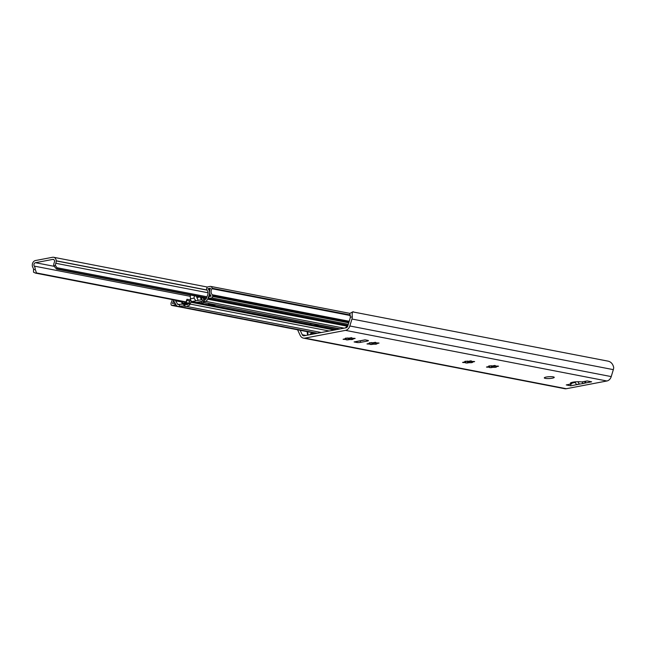 <?xml version="1.0" encoding="UTF-8"?>
<svg xmlns="http://www.w3.org/2000/svg" width="646" height="646" viewBox="0 0 646 646"><rect width="100%" height="100%" fill="white"/><g stroke="black" fill="none" stroke-linecap="round" stroke-linejoin="round"><path stroke-width="0.97" d="M582.135 381.907L582.967 383.53L579.454 384.136L577.847 381.721M570.644 384.095L570.741 385.799L566.259 384.927L571.597 383.861A6.234 1.147 -3.1 0 1 570.353 383.248A6.234 1.147 -3.1 0 1 574.585 381.931A6.234 1.147 -3.1 0 1 581.553 381.964L587.166 380.946L591.647 381.81L582.934 383.474M585.583 381.245L585.664 382.812L582.91 383.336M579.462 383.99L576.708 384.515A3.117 1.817 79.2 0 1 575.295 381.859M571.694 383.143L575.416 382.432M579.454 384.136L570.741 385.799M585.664 382.812A3.117 1.817 -100.8 0 1 584.622 381.431M300.172 330.284L302.247 334.725A2.495 1.978 -79 0 0 303.523 335.791A2.495 1.978 -79 0 0 304.129 335.791L346.046 327.797A2.495 1.978 -79 0 0 347.774 326.036L350.116 318.341A4.361 3.456 -79 0 0 350.326 317.218L349.744 313.488L352.789 311.84M571.653 382.464L571.734 383.885M546.282 377.046A4.982 0.921 -3.1 0 1 551.474 376.683A4.982 0.921 -3.1 0 1 554.244 377.353A4.982 0.921 -3.1 0 1 549.318 378.54A4.982 0.921 -3.1 0 1 544.287 377.894A4.982 0.921 -3.1 0 1 546.282 377.046M488.965 366.395L489.595 365.862M491.21 365.652C492.341 366.888 493.536 366.799 494.788 365.386M490.12 365.886A2.204 0.404 176.9 0 0 493.705 365.62L495.409 365.66A2.204 0.404 176.9 0 0 495.304 365.798A2.204 0.404 176.9 0 0 497.573 366.08L498.542 366.201L497.8 366.411A2.204 0.404 176.9 0 0 496.047 366.904A2.204 0.404 176.9 0 0 496.386 367.098L494.893 367.38A2.204 0.404 176.9 0 0 491.315 367.647L489.603 367.598A2.204 0.404 176.9 0 0 489.716 367.469A2.204 0.404 176.9 0 0 487.439 367.186L486.478 367.065L487.221 366.855A2.204 0.404 176.9 0 0 488.965 366.363A2.204 0.404 176.9 0 0 488.634 366.169L490.12 365.886M465.063 361.76L465.701 361.227M467.308 361.025C468.439 362.261 469.634 362.172 470.886 360.759M466.226 361.259A2.204 0.404 176.9 0 0 469.803 360.993L471.515 361.033A2.204 0.404 176.9 0 0 471.402 361.171A2.204 0.404 176.9 0 0 473.68 361.453L474.64 361.574L473.898 361.784A2.204 0.404 176.9 0 0 472.153 362.277A2.204 0.404 176.9 0 0 472.484 362.471L470.999 362.753A2.204 0.404 176.9 0 0 467.421 363.02L465.709 362.971A2.204 0.404 176.9 0 0 465.814 362.842A2.204 0.404 176.9 0 0 463.545 362.559L462.576 362.438L463.319 362.228A2.204 0.404 176.9 0 0 465.072 361.736A2.204 0.404 176.9 0 0 464.74 361.542L466.226 361.259M369.472 343.252L370.101 342.719M371.716 342.517C372.847 343.745 374.042 343.656 375.294 342.251M370.634 342.743A2.204 0.404 176.9 0 0 374.212 342.477L375.924 342.525A2.204 0.404 176.9 0 0 375.81 342.663A2.204 0.404 176.9 0 0 378.088 342.945L379.049 343.066L378.306 343.276A2.204 0.404 176.9 0 0 376.561 343.769A2.204 0.404 176.9 0 0 376.893 343.963L375.407 344.245A2.204 0.404 176.9 0 0 371.821 344.512L370.118 344.463A2.204 0.404 176.9 0 0 370.223 344.326A2.204 0.404 176.9 0 0 367.954 344.043L366.985 343.922L367.727 343.72A2.204 0.404 176.9 0 0 369.48 343.228A2.204 0.404 176.9 0 0 369.149 343.034L370.634 342.743M345.578 338.625L346.208 338.092M347.823 337.89C348.953 339.118 350.148 339.029 351.4 337.616M346.732 338.116A2.204 0.404 176.9 0 0 350.318 337.85L352.022 337.898A2.204 0.404 176.9 0 0 351.917 338.036A2.204 0.404 176.9 0 0 354.186 338.318L355.155 338.439L354.412 338.649A2.204 0.404 176.9 0 0 352.659 339.142A2.204 0.404 176.9 0 0 352.991 339.336L351.505 339.618A2.204 0.404 176.9 0 0 347.928 339.885L346.216 339.836A2.204 0.404 176.9 0 0 346.329 339.699A2.204 0.404 176.9 0 0 344.052 339.416L343.091 339.295L343.834 339.085A2.204 0.404 176.9 0 0 345.578 338.593A2.204 0.404 176.9 0 0 345.247 338.407L346.732 338.116M365.119 339.861A3.117 1.817 -100.8 0 1 365.055 339.844L367.913 340.402A2.495 0.46 176.9 0 1 368.414 340.644A2.495 0.46 176.9 0 1 367.413 341.072L360.444 342.396L360.363 340.822M356.907 341.484L356.963 342.493A2.495 0.46 176.9 0 0 360.444 342.396M355.962 342.299L355.93 341.669L355.97 342.299L354.097 341.936A3.117 1.817 79.2 0 0 354.517 341.936L365.273 339.885M356.963 342.493L355.97 342.299M354.097 341.936L365.055 339.844M353.54 311.856C352.345 311.525 351.933 313.181 352.312 316.839A6.823 5.402 101 0 1 351.949 319.027L613.337 369.641A6.823 5.402 101 0 0 613.7 367.453C612.82 363.706 610.745 361.558 607.458 361.025L352.611 311.873M613.337 369.641L611.229 376.594A6.234 4.934 101 0 1 606.909 380.987L566.308 388.722A6.234 4.934 101 0 1 564.798 388.722L303.41 338.108A6.234 4.934 101 0 1 300.22 335.435L297.58 329.783M351.949 319.027L349.841 325.98A6.234 4.934 101 0 1 345.521 330.372L304.928 338.108A6.234 4.934 101 0 1 303.41 338.108M347.007 327.296A2.495 1.978 -79 0 0 346.353 327.708M345.521 327.902A3.117 2.471 101 0 1 347.564 326.561M307.641 331.729L308.029 334.781A0.622 0.493 -79 0 0 308.11 335.032M309.773 334.717A3.117 2.471 101 0 1 310.451 333.95M312.502 334.192A2.495 1.978 -79 0 0 312.066 334.047A2.495 1.978 -79 0 0 310.484 334.563L310.451 333.877A3.117 2.471 101 0 1 312.188 333.433A3.117 2.471 101 0 1 313.286 334.047M307.577 335.137A1.244 0.985 101 0 1 307.536 334.927L307.116 331.632M319.003 324.995A6.856 1.26 -3.1 0 1 313.94 325.14L310.597 324.494A6.856 1.26 -3.1 0 1 310.427 324.235A6.856 1.26 -3.1 0 1 311.396 323.525M190.279 294.98A1.244 0.985 101 0 0 190.247 295.367L190.433 298.791A2.495 1.454 79.2 0 0 192.056 301.529L191.66 301.464A1.244 0.985 -79 0 0 190.828 302.239L190.134 304.072A4.054 3.206 101 0 1 189.496 305.227L186.629 306.438A3.27 0.606 -3.1 0 1 184.974 306.309L183.948 306.107A3.117 0.573 176.9 0 0 179.588 306.22L178.692 306.398A3.424 2.713 101 0 1 177.852 306.398A3.424 2.713 101 0 1 176.229 305.162L174.38 301.965A5.612 4.441 101 0 1 173.685 299.873M200.987 301.294L203.191 301.133L202.553 300.002A1.244 0.985 -79 0 0 201.657 299.558L202.004 299.631A2.495 1.454 -100.8 0 1 201.948 299.623M200.268 296.918L196.869 297.564L198.209 300.358L195.859 300.802L193.945 298.121L190.433 298.791M215.441 304.944A4.982 0.921 -3.1 0 1 210.976 304.815L209.482 304.524A4.982 0.921 -3.1 0 1 208.488 304.032A4.982 0.921 -3.1 0 1 208.844 303.66M203.24 302.005L203.143 300.172A3.117 0.573 -3.1 0 1 204.386 299.639L205.428 299.445A1.244 0.985 -79 0 0 206.26 298.67L207.786 294.665A3.739 2.964 -79 0 0 207.156 290.417A1.873 1.478 101 0 1 206.688 289.238L206.672 288.948A1.873 1.478 101 0 1 208.069 286.824L210.208 286.42A2.18 1.728 101 0 1 210.741 286.42A2.18 1.728 101 0 1 212.066 288.229L212.066 288.277A0.622 0.493 101 0 1 211.953 288.738A4.361 3.456 -79 0 0 212.276 294.754A1.244 0.985 101 0 1 212.615 295.553L212.663 296.457A1.244 0.985 101 0 1 211.735 297.871L208.86 298.42L208.763 296.587L211.169 296.126A6.234 4.934 101 0 1 210.483 288.221L207.923 288.705A5.612 4.441 101 0 1 209.126 295.335L207.665 299.171A3.424 2.713 101 0 1 205.388 301.302L204.483 301.48A3.117 0.573 176.9 0 0 203.24 302.005A3.117 0.573 176.9 0 0 203.861 302.312L204.887 302.514A3.27 0.606 -3.1 0 1 205.541 302.829L204.184 302.425L201.391 302.958L201.302 301.254M199.59 301.884L199.646 302.998L201.391 302.958M199.646 302.998L196.537 302.401A2.495 1.454 79.2 0 0 196.869 302.401A2.495 1.454 79.2 0 0 197.183 302.271M201.641 299.558L201.544 297.782A4.361 3.456 101 0 1 202.045 297.83A4.361 3.456 101 0 1 203.934 299.098M202.787 301.206L203.191 301.189M202.941 297.435L203.127 298.04M197.999 302.183L198.031 302.691L197.999 302.183M175.349 300.196A3.739 2.964 -79 0 0 175.623 300.802L177.553 304.145A1.244 0.985 -79 0 0 178.449 304.589L179.491 304.387A3.117 0.573 -3.1 0 1 183.852 304.274L184.877 304.476A3.27 0.606 176.9 0 0 187.308 304.589L188.495 303.878L189.326 302.013A4.361 3.456 101 0 1 190.74 300.156M340.216 328.911L205.541 302.829L339.715 329.008M198.201 300.35L202.004 299.631M196.869 297.564L196.489 296.183M194.503 295.803L193.945 298.121M201.633 299.486A2.495 1.454 -100.8 0 1 200.381 296.942M201.504 297.16L201.907 297.806M192.056 301.529L195.859 300.802M207.923 288.705L210.079 289.125M208.86 298.42L347.984 325.358M173.572 299.849A6.234 4.934 101 0 1 172.466 303.507L174.88 303.047L174.977 304.88L172.102 305.429A1.244 0.985 101 0 1 171.045 304.395L170.996 303.491A1.244 0.985 101 0 1 171.23 302.578A4.361 3.456 -79 0 0 172.086 299.566M174.977 304.88L176.196 305.114M202.989 297.443L204.015 299.243A1.244 0.985 -79 0 0 204.427 299.631M186.993 299.276L185.798 302.409A0.622 0.493 101 0 1 185.386 302.796L183.181 303.216L183.214 303.83L185.418 303.41A1.244 0.985 -79 0 0 186.25 302.635L186.993 299.276L190.675 299.986M189.876 301.044L187.057 300.503M206.187 298.832L204.879 299.082A0.622 0.493 101 0 1 204.427 298.856L203.7 297.58M207.972 294.043L207.988 292.049M182.253 301.537L182.406 302.821A0.622 0.493 -79 0 0 182.931 303.297L183.181 303.249M183.214 303.83L182.971 303.903A1.244 0.985 101 0 1 181.914 302.966L181.736 301.432M56.905 267.71L57.551 268.914L56.59 269.099L53.747 265.829A5.887 4.659 -79 0 1 54.361 262.276A2.059 1.631 101 0 0 53.319 259.393A2.059 1.631 101 0 0 52.827 259.393L35.457 262.704A2.059 1.631 101 0 0 34.06 264.053A2.059 1.631 101 0 0 34.262 266.112A5.887 4.659 -79 0 1 35.239 269.358L36.467 272.935L35.498 273.113L33.503 272.168L33.527 269.689A3.739 2.964 101 0 0 32.962 267.638A4.361 3.456 -79 0 1 32.308 265.474L32.3 265.345A4.239 3.359 -79 0 1 35.457 260.54L52.584 257.278A4.239 3.359 -79 0 1 53.618 257.278A4.239 3.359 -79 0 1 56.194 260.79L56.202 260.911A4.361 3.456 -79 0 1 55.798 263.285A3.739 2.964 101 0 0 55.459 265.506L56.905 267.71L206.986 296.772M57.551 268.914L206.599 297.774M35.498 273.113L185.87 302.231M56.59 269.099L206.47 298.121M36.467 272.935L186 301.884M571.524 382.505L571.597 383.861M494.788 365.475L494.893 367.38M491.226 365.951L491.315 367.647M470.894 360.848L470.999 362.753M467.324 361.324L467.421 363.02M375.302 342.34L375.407 344.245M371.733 342.816L371.821 344.512M351.4 337.713L351.505 339.618M347.839 338.181L347.928 339.885M367.372 340.297L367.413 341.072M350.326 317.218L352.312 316.839M345.521 330.372L606.909 380.987M349.841 325.98L611.229 376.594M302.247 334.725L305.962 335.444M304.928 338.108L566.308 388.722M308.029 334.781L308.715 334.919M313.94 325.14L336.784 329.565M190.828 302.239L334.345 330.025M191.66 301.464L310.597 324.494M201.657 299.558L202.246 299.671M196.537 302.401L200.244 301.69M210.976 304.815L210.935 304.064M209.482 304.524L209.441 303.781M186.629 306.438L321.304 332.512M178.692 306.398L317.412 333.255M205.388 301.302L344.108 328.168M189.326 302.013L189.496 305.227M204.483 301.48L204.386 299.639M204.007 299.235L204.031 299.72M184.877 304.476L184.974 306.309M183.852 304.274L183.948 306.107M179.588 306.22L179.491 304.387M207.665 299.171L347.693 326.287M209.126 295.335L210.782 295.658M211.735 297.871L348.299 324.316M212.663 296.457L348.759 322.806M212.615 295.553L349.01 321.966M212.276 294.754L349.228 321.272M211.953 288.738L350.342 315.539M212.066 288.277L350.293 315.046M212.066 288.229L350.285 314.99M177.553 304.145L179.16 304.452M175.623 300.802L181.801 301.997M172.102 305.429L316.613 333.409M190.134 304.072L329.226 331.002M186.25 302.635L188.85 303.135M204.427 298.856L205.234 299.009M182.406 302.821L183.819 303.095M185.418 303.41L188.43 303.991M182.971 303.903L186.573 304.605M55.798 263.285L207.988 292.759M56.194 260.79L206.857 289.965M56.202 260.911L206.922 290.102M34.262 266.112L190.304 296.32M52.827 259.393L53.788 259.579M35.457 262.704L53.812 266.257M55.459 265.506L53.747 265.829M35.239 269.358L33.527 269.689M496.007 366.056L496.047 366.904M488.941 365.911L488.965 366.363M489.644 366.104L489.716 367.469M472.105 361.429L472.153 362.277M465.047 361.284L465.072 361.736M465.742 361.477L465.814 362.842M376.513 342.921L376.561 343.769M369.455 342.776L369.48 343.228M370.15 342.961L370.223 344.326M352.619 338.294L352.659 339.142M345.553 338.149L345.578 338.593M346.248 338.334L346.329 339.699M312.188 333.433L314.319 333.845M202.045 297.83L203.345 298.081M196.869 302.401L200.43 301.722M210.741 286.42L349.89 313.367M171.804 305.429L316.459 333.441M177.852 306.398L316.992 333.336M182.665 303.903L186.242 304.597M53.618 257.278L207.503 287.074"/></g></svg>

